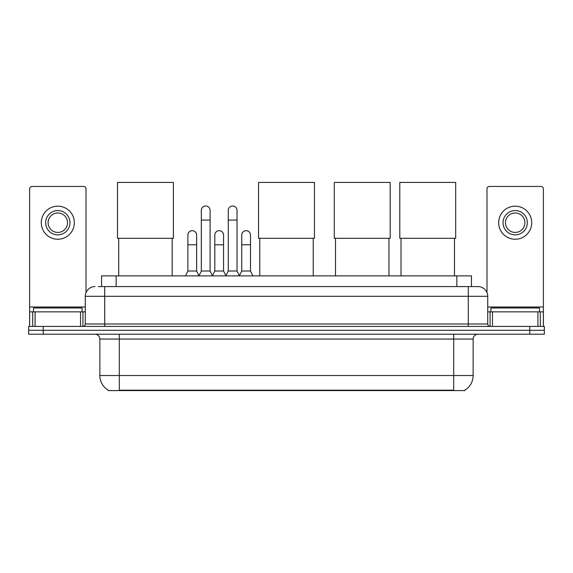 <?xml version="1.0" encoding="UTF-8"?>
<svg xmlns="http://www.w3.org/2000/svg" width="573" height="573" viewBox="0 0 573 573"><rect width="100%" height="100%" fill="white"/><g stroke="black" fill="none" stroke-linecap="round" stroke-linejoin="round"><path stroke-width="0.86" d="M98.398 286.572L104.716 286.572L98.398 286.572L101.564 286.572L101.564 275.878L471.436 275.878L471.436 286.572M464.882 390.113L464.882 390.585L108.118 390.585L108.118 390.113M108.261 390.199A17.011 17.011 0 0 1 99.86 375.523L119.299 375.523L119.299 390.199L453.701 390.199L453.701 375.523L473.14 375.523L473.14 339.066A4.863 4.863 0 0 1 478.004 334.209M99.86 375.523L99.86 339.066C99.566 336.115 97.947 334.496 94.996 334.209M464.739 390.199A17.011 17.011 0 0 0 473.14 375.523M43.233 326.431L544.35 326.431L544.35 330.32L28.65 330.32L28.65 334.209L43.233 334.209L43.233 330.32L28.65 330.32L28.65 326.431L43.233 326.431L43.233 330.32L544.35 330.32L544.35 334.209L43.233 334.209M94.996 286.572A9.72 9.72 0 0 0 85.277 296.291L85.277 323.996A2.428 2.428 0 0 1 82.841 326.431M478.004 286.572L468.284 286.572L478.004 286.572A9.72 9.72 0 0 1 487.723 296.291L487.723 323.996C487.867 325.478 488.676 326.288 490.159 326.431M487.723 296.291L104.716 296.291L104.716 286.572L468.284 286.572L468.284 323.996L487.723 323.996M82.118 311.848L82.118 307.959L33.513 307.959L33.513 311.848M80.535 326.431L80.535 311.848L35.089 311.848L35.089 326.431M86.007 292.602L86.007 188.875A2.428 2.428 0 0 0 83.572 186.447L32.052 186.447A2.428 2.428 0 0 0 29.624 188.875L29.624 311.848L35.089 311.848M80.535 311.848L85.277 311.848M29.624 326.431L29.624 311.848M57.816 210.556A12.155 12.155 0 0 0 45.661 222.704A12.155 12.155 0 0 0 57.816 234.858A12.155 12.155 0 0 0 69.963 222.704A12.155 12.155 0 0 0 57.816 210.556M57.816 212.984A9.72 9.72 0 0 0 48.089 222.704A9.72 9.72 0 0 0 57.816 232.43A9.72 9.72 0 0 0 67.535 222.704A9.72 9.72 0 0 0 57.816 212.984M57.816 239.235A16.524 16.524 0 0 0 74.34 222.704A16.524 16.524 0 0 0 57.816 206.18A16.524 16.524 0 0 0 41.285 222.704A16.524 16.524 0 0 0 57.816 239.235M539.487 311.848L539.487 307.959L490.882 307.959L490.882 311.848M118.718 238.311L118.718 275.878M172.179 238.311L172.179 275.878M117.501 182.415L173.397 182.415L173.397 238.311L117.501 238.311L117.501 182.415M259.77 238.311L259.77 275.878M313.23 238.311L313.23 275.878M258.552 182.415L314.448 182.415L314.448 238.311L258.552 238.311L258.552 182.415M335.492 238.311L335.492 275.878M388.96 238.311L388.96 275.878M334.281 182.415L390.177 182.415L390.177 238.311L334.281 238.311L334.281 182.415M401.014 238.311L401.014 275.878M454.482 238.311L454.482 275.878M399.796 182.415L455.693 182.415L455.693 238.311L399.796 238.311L399.796 182.415M198.917 275.878L201.345 271.022L210.09 271.022L212.526 275.878M210.09 271.022L210.09 210.363A4.376 4.376 0 0 0 205.721 205.986A4.376 4.376 0 0 1 205.994 205.994M201.345 271.022L201.345 220.082L210.09 220.082M201.345 220.082L201.345 210.363A4.376 4.376 0 0 1 205.721 205.986M225.841 275.878L228.269 271.022L237.021 271.022L239.45 275.878M237.021 271.022L237.021 210.363A4.376 4.376 0 0 0 232.645 205.986A4.376 4.376 0 0 1 232.917 205.994M228.269 271.022L228.269 220.082L237.021 220.082M228.269 220.082L228.269 210.363A4.376 4.376 0 0 1 232.645 205.986M185.451 275.878L187.88 271.022L196.632 271.022L198.989 275.735M196.632 271.022L196.632 235.052A4.376 4.376 0 0 0 192.528 230.683A4.376 4.376 0 0 1 196.632 235.052M187.88 271.022L187.88 244.771L196.632 244.771M187.88 244.771L187.88 235.052A4.376 4.376 0 0 1 192.528 230.683M212.447 275.735L214.811 271.022L223.556 271.022L225.912 275.735M223.556 271.022L223.556 235.052A4.376 4.376 0 0 0 219.459 230.683A4.376 4.376 0 0 1 223.556 235.052M214.811 271.022L214.811 244.771L223.556 244.771M214.811 244.771L214.811 235.052A4.376 4.376 0 0 1 219.459 230.683M239.378 275.735L241.734 271.022L250.487 271.022L252.915 275.878M250.487 271.022L250.487 235.052A4.376 4.376 0 0 0 246.383 230.683A4.376 4.376 0 0 1 250.487 235.052M241.734 271.022L241.734 244.771L250.487 244.771M241.734 244.771L241.734 235.052A4.376 4.376 0 0 1 246.383 230.683M537.911 326.431L537.911 311.848L492.465 311.848L492.465 326.431M543.376 326.431L543.376 311.848L543.376 326.431M537.911 311.848L543.376 311.848L543.376 188.875A2.428 2.428 0 0 0 540.948 186.447L489.428 186.447A2.428 2.428 0 0 0 486.993 188.875L486.993 292.602M487.723 311.848L492.465 311.848M515.184 210.556A12.155 12.155 0 0 0 503.037 222.704A12.155 12.155 0 0 0 515.184 234.858A12.155 12.155 0 0 0 527.339 222.704A12.155 12.155 0 0 0 515.184 210.556M515.184 212.984A9.72 9.72 0 0 0 505.465 222.704A9.72 9.72 0 0 0 515.184 232.43A9.72 9.72 0 0 0 524.911 222.704A9.72 9.72 0 0 0 515.184 212.984M515.184 239.235A16.524 16.524 0 0 0 531.715 222.704A16.524 16.524 0 0 0 515.184 206.18A16.524 16.524 0 0 0 498.66 222.704A16.524 16.524 0 0 0 515.184 239.235M451.76 390.585L451.76 390.113M121.24 390.585L121.24 390.113M116.147 286.572L116.147 275.878M456.853 286.572L456.853 275.878M453.701 334.209L453.701 339.066L99.86 339.066M473.14 339.066L453.701 339.066L453.701 375.523L119.299 375.523L119.299 334.209M529.767 334.209L529.767 326.431M104.716 326.431L104.716 296.291L85.277 296.291M85.277 323.996L468.284 323.996L468.284 326.431M85.277 306.985L29.624 306.985M82.927 311.848L82.927 326.431M29.66 311.848L29.66 326.431M32.697 326.431L32.697 311.848M543.376 306.985L487.723 306.985M543.34 326.431L543.34 311.848M540.303 311.848L540.303 326.431M490.073 326.431L490.073 311.848"/></g></svg>
